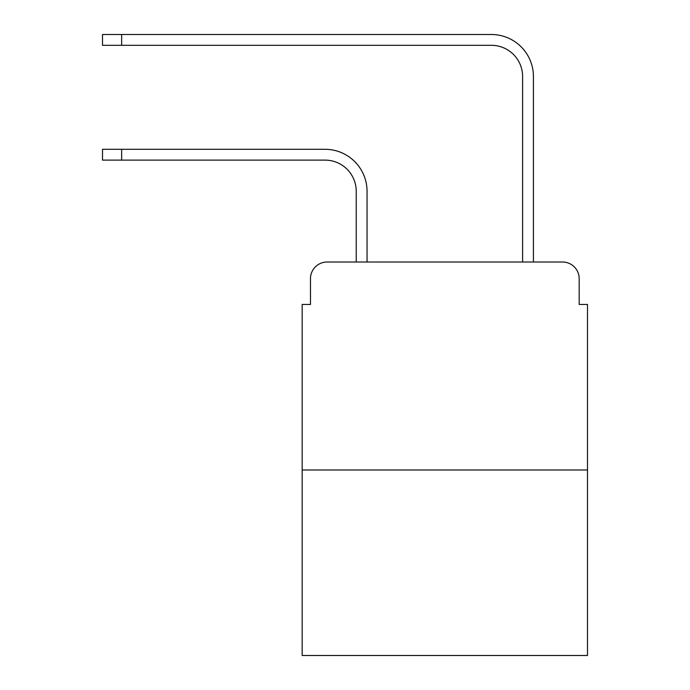 <?xml version="1.0" encoding="UTF-8"?>
<svg xmlns="http://www.w3.org/2000/svg" width="690" height="690" viewBox="0 0 690 690"><rect width="100%" height="100%" fill="white"/><g stroke="black" fill="none" stroke-linecap="round" stroke-linejoin="round"><path stroke-width="1.03" d="M310.474 278.656L310.474 304.445L310.474 278.656A16.638 16.638 0 0 1 327.112 262.019L356.23 262.019L356.23 191.311A31.197 31.197 0 0 0 325.033 160.114A31.197 31.197 0 0 1 356.23 191.311A31.197 31.197 0 0 0 325.033 160.114A31.197 31.197 0 0 1 356.23 191.311A31.197 31.197 0 0 0 325.033 160.114A31.197 31.197 0 0 1 356.23 191.311A31.197 31.197 0 0 0 325.033 160.114A31.197 31.197 0 0 1 356.23 191.311A31.197 31.197 0 0 0 325.033 160.114A31.197 31.197 0 0 1 356.23 191.311A31.197 31.197 0 0 0 325.033 160.114A31.197 31.197 0 0 1 356.23 191.311A31.197 31.197 0 0 0 325.033 160.114A31.197 31.197 0 0 1 356.23 191.311A31.197 31.197 0 0 0 325.033 160.114A31.197 31.197 0 0 1 356.23 191.311A31.197 31.197 0 0 0 325.033 160.114L102.508 160.114L102.508 149.299L121.638 149.299L121.638 160.114M587.492 469.993L302.16 469.993L302.16 655.5L587.492 655.5L587.492 304.445L579.177 304.445L579.177 278.656A16.638 16.638 0 0 0 562.54 262.019L327.112 262.019M302.16 469.993L302.16 304.445L310.474 304.445M121.638 149.299L325.033 149.299A42.012 42.012 0 0 1 367.046 191.311L367.046 262.019L367.046 191.311L367.046 262.019L367.046 191.311L367.046 262.019L367.046 191.311L367.046 262.019L367.046 191.311L367.046 262.019L367.046 191.311L367.046 262.019L367.046 191.311L367.046 262.019L367.046 191.311L367.046 262.019L367.046 191.311L367.046 262.019L379.94 262.019M509.712 262.019L522.606 262.019L522.606 76.512A31.197 31.197 0 0 0 491.409 45.316A31.197 31.197 0 0 1 522.606 76.512A31.197 31.197 0 0 0 491.409 45.316A31.197 31.197 0 0 1 522.606 76.512A31.197 31.197 0 0 0 491.409 45.316A31.197 31.197 0 0 1 522.606 76.512A31.197 31.197 0 0 0 491.409 45.316A31.197 31.197 0 0 1 522.606 76.512A31.197 31.197 0 0 0 491.409 45.316A31.197 31.197 0 0 1 522.606 76.512A31.197 31.197 0 0 0 491.409 45.316A31.197 31.197 0 0 1 522.606 76.512A31.197 31.197 0 0 0 491.409 45.316A31.197 31.197 0 0 1 522.606 76.512A31.197 31.197 0 0 0 491.409 45.316A31.197 31.197 0 0 1 522.606 76.512A31.197 31.197 0 0 0 491.409 45.316A31.197 31.197 0 0 1 522.606 76.512M533.422 262.019L533.422 76.512L533.422 262.019L533.422 76.512L533.422 262.019L533.422 76.512L533.422 262.019L533.422 76.512L533.422 262.019L533.422 76.512L533.422 262.019L533.422 76.512L533.422 262.019L533.422 76.512L533.422 262.019L533.422 76.512L533.422 262.019L533.422 76.512L533.422 262.019L562.54 262.019M579.177 304.445L579.177 278.656M102.508 34.5L121.638 34.5L121.638 45.316L102.508 45.316L102.508 34.5M533.422 76.512A42.012 42.012 0 0 0 491.409 34.5L121.638 34.5M121.638 45.316L491.409 45.316"/></g></svg>
